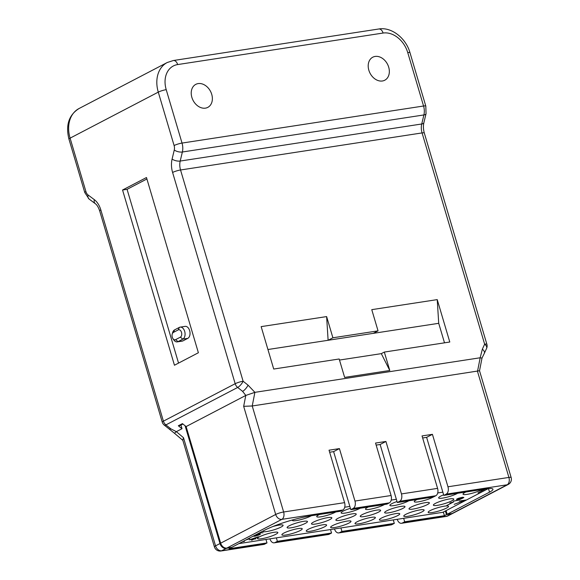 <?xml version="1.0" encoding="UTF-8"?>
<svg xmlns="http://www.w3.org/2000/svg" width="580" height="580" viewBox="0 0 580 580"><rect width="100%" height="100%" fill="white"/><g stroke="black" fill="none" stroke-linecap="round" stroke-linejoin="round"><path stroke-width="0.87" d="M382.409 80.99A12.977 9.824 62.4 0 0 384.779 80.214A12.977 9.824 62.4 0 0 388.165 65.649A12.977 9.824 62.4 0 0 375.137 56.434A12.977 9.824 62.4 0 0 372.773 57.203A12.977 9.824 62.4 0 0 369.38 71.768A12.977 9.824 62.4 0 0 382.409 80.99M198.164 83.593A12.977 9.824 62.4 0 0 195.793 84.361A12.977 9.824 62.4 0 0 192.408 98.926A12.977 9.824 62.4 0 0 205.436 108.141A12.977 9.824 62.4 0 0 207.799 107.372A12.977 9.824 62.4 0 0 211.192 92.807A12.977 9.824 62.4 0 0 198.164 83.593M198.382 352.749L146.479 177.531L122.554 190.015L174.457 365.233L198.382 352.749M182.424 423.632L186.122 426.561L245.797 395.429L254.895 392.341L248.044 385.142L243.114 381.234A5.902 1.958 128.4 0 1 237.669 387.454A5.902 4.466 -117.6 0 1 235.175 383.713L172.601 172.463A17.697 11.201 -98.7 0 1 172.1 159.058A5.902 2.472 13.5 0 0 180.199 161.051L421.733 123.99L423.9 114.941A11.796 7.468 -98.7 0 0 423.567 106.01L407.747 52.599A23.599 17.857 -117.6 0 0 383.075 33.045L177.661 64.569A23.599 17.857 -117.6 0 0 166.213 89.661L182.033 143.071L423.567 106.01A5.902 0.964 -16.5 0 1 425.807 106.118L426.053 113.636A5.902 2.472 -166.5 0 1 423.9 114.941L182.367 152.004L180.199 161.051A11.796 7.468 -98.7 0 0 180.54 169.983L243.114 381.234A5.902 0.964 -16.5 0 0 235.175 383.713L163.4 421.16A5.902 4.466 62.4 0 0 165.887 424.908L170.825 428.816L176.349 431.658L182.018 428.7L178.321 425.771L182.424 423.632M248.044 385.142A5.902 1.958 -51.6 0 1 242.607 391.362L245.797 395.429L243.665 406.319L252.227 405.978L479.522 370.75L511.154 477.536A5.902 0.964 -16.5 0 0 508.914 477.427L477.507 371.41L480.175 357.773L254.895 392.341L252.227 405.978L283.635 511.995A5.902 3.734 81.3 0 1 281.865 519.361L226.838 548.071A5.902 4.466 62.4 0 1 220.668 543.184L186.122 426.561M182.925 424.031L180.126 425.495L178.321 425.771M180.946 425.067L182.018 428.7M342.816 510.009L281.865 519.361A5.902 4.466 -117.6 0 1 277.675 517.759A5.902 4.466 -117.6 0 1 275.696 514.475A5.902 0.964 -16.5 0 1 283.635 511.995L344.578 502.65A5.902 3.734 -98.7 0 1 342.816 510.009L340.424 511.255L311.525 515.692A35.395 5.778 163.5 0 0 263.929 530.548L231.804 547.31L226.838 548.071M329.65 452.24L333.616 451.632L350.806 509.668L353.198 508.413A5.902 3.734 81.3 0 0 354.96 501.055L391.079 495.509L375.543 443.055L385.925 441.467L401.462 493.921A5.902 3.734 81.3 0 1 399.7 501.279L397.307 502.526L380.117 444.498L385.925 441.467M391.079 495.509A5.902 3.734 -98.7 0 1 389.318 502.875L386.925 504.122L350.806 509.668M376.152 445.107L380.117 444.498M401.462 493.921L437.581 488.375A5.902 3.734 -98.7 0 1 435.819 495.74L433.427 496.988L397.307 502.526M422.653 437.973L426.619 437.363L443.809 495.392L486.243 488.882A17.697 2.893 163.5 0 1 492.957 489.208A17.697 2.893 163.5 0 1 489.534 492.152L447.151 514.272L446.071 510.632M344.578 502.65L329.041 450.196L339.423 448.601L354.96 501.055M437.581 488.375L422.044 435.921L432.426 434.333L447.963 486.779A5.902 3.734 81.3 0 1 446.201 494.146L443.809 495.392M426.619 437.363L432.426 434.333M452.117 513.503L507.145 484.793A5.902 4.466 -117.6 0 0 508.225 484.445L453.19 513.155A5.902 4.466 62.4 0 1 452.117 513.503L447.151 514.272M273.825 532.331A10.621 1.733 163.5 0 0 259.55 536.783A10.621 1.733 163.5 0 0 257.549 538.24A10.621 1.733 163.5 0 0 261.522 538.747A10.621 1.733 163.5 0 0 275.797 534.289A10.621 1.733 163.5 0 0 277.632 532.288A10.621 1.733 163.5 0 0 273.825 532.331M488.208 488.628A17.697 2.893 -16.5 0 1 487.294 489.121L442.859 512.307L238.909 543.605M344.723 507.224L349.849 506.434M391.217 500.09L396.35 499.3M437.719 492.957L442.852 492.166M319.602 514.453A10.621 1.733 163.5 0 0 318.79 514.851A10.621 1.733 163.5 0 0 316.796 516.309A10.621 1.733 163.5 0 0 320.769 516.816A10.621 1.733 163.5 0 0 335.044 512.358A10.621 1.733 163.5 0 0 335.733 511.98M350.407 508.319A10.621 1.733 163.5 0 0 343.171 511.111A10.621 1.733 163.5 0 0 341.178 512.568A10.621 1.733 163.5 0 0 345.144 513.075A10.621 1.733 163.5 0 0 359.426 508.616A10.621 1.733 163.5 0 0 360.115 508.239M337.93 518.339A10.621 1.733 163.5 0 0 335.936 519.789A10.621 1.733 163.5 0 0 339.902 520.303A10.621 1.733 163.5 0 0 354.184 515.845A10.621 1.733 163.5 0 0 356.011 513.844A10.621 1.733 163.5 0 0 352.205 513.88A10.621 1.733 163.5 0 0 337.93 518.339M313.548 522.08A10.621 1.733 163.5 0 0 311.554 523.53A10.621 1.733 163.5 0 0 315.52 524.044A10.621 1.733 163.5 0 0 329.802 519.586A10.621 1.733 163.5 0 0 331.637 517.585A10.621 1.733 163.5 0 0 327.83 517.621A10.621 1.733 163.5 0 0 313.548 522.08M289.166 525.821A10.621 1.733 163.5 0 0 287.173 527.271A10.621 1.733 163.5 0 0 291.145 527.785A10.621 1.733 163.5 0 0 305.421 523.327A10.621 1.733 163.5 0 0 307.255 521.326A10.621 1.733 163.5 0 0 303.449 521.362A10.621 1.733 163.5 0 0 289.166 525.821M262.733 531.171A10.621 1.733 163.5 0 0 266.764 531.526A10.621 1.733 163.5 0 0 281.046 527.068A10.621 1.733 163.5 0 0 282.873 525.067A10.621 1.733 163.5 0 0 279.067 525.103A10.621 1.733 163.5 0 0 272.883 526.517M430.2 510.596A10.621 1.733 163.5 0 0 428.207 512.053A10.621 1.733 163.5 0 0 432.173 512.561A10.621 1.733 163.5 0 0 446.455 508.102A10.621 1.733 163.5 0 0 448.289 506.101A10.621 1.733 163.5 0 0 444.483 506.144A10.621 1.733 163.5 0 0 430.2 510.596M405.819 514.337A10.621 1.733 163.5 0 0 403.825 515.794A10.621 1.733 163.5 0 0 407.798 516.301A10.621 1.733 163.5 0 0 422.073 511.843A10.621 1.733 163.5 0 0 423.908 509.842A10.621 1.733 163.5 0 0 420.101 509.885A10.621 1.733 163.5 0 0 405.819 514.337M381.444 518.078A10.621 1.733 163.5 0 0 379.45 519.535A10.621 1.733 163.5 0 0 383.416 520.042A10.621 1.733 163.5 0 0 397.699 515.584A10.621 1.733 163.5 0 0 399.526 513.583A10.621 1.733 163.5 0 0 395.72 513.626A10.621 1.733 163.5 0 0 381.444 518.078M357.062 521.819A10.621 1.733 163.5 0 0 355.069 523.276A10.621 1.733 163.5 0 0 359.035 523.784A10.621 1.733 163.5 0 0 373.317 519.325A10.621 1.733 163.5 0 0 375.151 517.324A10.621 1.733 163.5 0 0 371.345 517.367A10.621 1.733 163.5 0 0 357.062 521.819M332.688 525.56A10.621 1.733 163.5 0 0 330.687 527.017A10.621 1.733 163.5 0 0 334.66 527.524A10.621 1.733 163.5 0 0 348.935 523.066A10.621 1.733 163.5 0 0 350.769 521.065A10.621 1.733 163.5 0 0 346.963 521.108A10.621 1.733 163.5 0 0 332.688 525.56M308.306 529.301A10.621 1.733 163.5 0 0 306.312 530.758A10.621 1.733 163.5 0 0 310.278 531.265A10.621 1.733 163.5 0 0 324.561 526.807A10.621 1.733 163.5 0 0 326.388 524.806A10.621 1.733 163.5 0 0 322.582 524.849A10.621 1.733 163.5 0 0 308.306 529.301M283.924 533.042A10.621 1.733 163.5 0 0 281.931 534.499A10.621 1.733 163.5 0 0 285.904 535.007A10.621 1.733 163.5 0 0 300.179 530.548A10.621 1.733 163.5 0 0 302.013 528.547A10.621 1.733 163.5 0 0 298.207 528.59A10.621 1.733 163.5 0 0 283.924 533.042M292.472 519.955A10.621 1.733 163.5 0 0 292.414 520.05A10.621 1.733 163.5 0 0 296.387 520.557A10.621 1.733 163.5 0 0 310.662 516.098A10.621 1.733 163.5 0 0 311.358 515.721M368.358 506.971A10.621 1.733 163.5 0 0 367.553 507.37A10.621 1.733 163.5 0 0 365.552 508.827A10.621 1.733 163.5 0 0 369.525 509.334A10.621 1.733 163.5 0 0 383.8 504.875A10.621 1.733 163.5 0 0 384.489 504.498M397.01 501.533A10.621 1.733 163.5 0 0 391.928 503.628A10.621 1.733 163.5 0 0 389.934 505.086A10.621 1.733 163.5 0 0 393.9 505.593A10.621 1.733 163.5 0 0 408.182 501.135A10.621 1.733 163.5 0 0 408.871 500.757M417.122 499.489A10.621 1.733 163.5 0 0 416.31 499.887A10.621 1.733 163.5 0 0 414.316 501.345A10.621 1.733 163.5 0 0 418.282 501.852A10.621 1.733 163.5 0 0 432.564 497.393A10.621 1.733 163.5 0 0 433.253 497.016M443.642 494.834A10.621 1.733 163.5 0 0 440.684 496.147A10.621 1.733 163.5 0 0 438.69 497.604A10.621 1.733 163.5 0 0 442.663 498.111A10.621 1.733 163.5 0 0 456.938 493.652A10.621 1.733 163.5 0 0 457.627 493.275M465.878 492.007A10.621 1.733 163.5 0 0 465.066 492.405A10.621 1.733 163.5 0 0 463.072 493.863A10.621 1.733 163.5 0 0 467.038 494.37A10.621 1.733 163.5 0 0 481.32 489.911A10.621 1.733 163.5 0 0 482.009 489.534M435.442 503.375A10.621 1.733 163.5 0 0 433.449 504.825A10.621 1.733 163.5 0 0 437.422 505.339A10.621 1.733 163.5 0 0 451.697 500.881A10.621 1.733 163.5 0 0 453.531 498.88A10.621 1.733 163.5 0 0 449.725 498.916A10.621 1.733 163.5 0 0 435.442 503.375M411.068 507.116A10.621 1.733 163.5 0 0 409.067 508.566A10.621 1.733 163.5 0 0 413.04 509.08A10.621 1.733 163.5 0 0 427.315 504.622A10.621 1.733 163.5 0 0 429.149 502.621A10.621 1.733 163.5 0 0 425.343 502.657A10.621 1.733 163.5 0 0 411.068 507.116M386.686 510.857A10.621 1.733 163.5 0 0 384.692 512.307A10.621 1.733 163.5 0 0 388.658 512.822A10.621 1.733 163.5 0 0 402.94 508.363A10.621 1.733 163.5 0 0 404.775 506.362A10.621 1.733 163.5 0 0 400.968 506.398A10.621 1.733 163.5 0 0 386.686 510.857M362.304 514.598A10.621 1.733 163.5 0 0 360.31 516.048A10.621 1.733 163.5 0 0 364.283 516.562A10.621 1.733 163.5 0 0 378.559 512.104A10.621 1.733 163.5 0 0 380.393 510.103A10.621 1.733 163.5 0 0 376.587 510.139A10.621 1.733 163.5 0 0 362.304 514.598M231.043 547.426L226.149 548.433A5.902 4.466 -117.6 0 1 219.987 543.547L185.093 425.749M231.115 547.672L229.064 548.738L266.988 542.923L264.596 544.171A5.902 3.734 -98.7 0 1 263.835 544.417L220.951 551A5.902 3.734 81.3 0 0 221.705 550.746L264.596 544.171M265.959 539.451L266.988 542.923M397.242 519.31A5.902 3.734 81.3 0 0 401.534 523.29A5.902 3.734 81.3 0 0 402.295 523.037L404.688 521.79L444.418 515.692L443.337 512.06M404.688 521.79L403.658 518.324M393.276 519.919L394.306 523.385L391.906 524.632A5.902 3.734 -98.7 0 1 391.152 524.885L338.778 532.918A5.902 3.734 81.3 0 1 334.486 528.938M338.778 532.918A5.902 3.734 81.3 0 0 339.539 532.672L341.932 531.418L394.306 523.385M341.932 531.418L340.902 527.952M330.52 529.547L331.55 533.013L329.157 534.26A5.902 3.734 -98.7 0 1 328.396 534.514L274.224 542.822A5.902 3.734 81.3 0 1 269.932 538.842M274.224 542.822A5.902 3.734 81.3 0 0 274.978 542.576L277.37 541.328L331.55 533.013M277.37 541.328L276.348 537.856M452.842 513.314A5.902 4.466 -117.6 0 1 452.509 513.51A5.902 4.466 -117.6 0 1 451.428 513.865L446.462 514.627L445.389 510.987M182.859 440.379L174.457 433.26L176.349 431.658L183.505 437.712L215.542 545.86L219.987 543.547M226.149 548.433L221.705 550.746A5.902 4.466 62.4 0 1 215.542 545.86A5.902 0.964 -16.5 0 0 214.397 546.846L182.765 440.06L183.505 437.712M401.534 523.29L446.23 516.432A5.902 3.734 -98.7 0 0 446.991 516.178A5.902 4.466 62.4 0 0 448.064 515.83L452.509 513.51M444.418 515.692L446.462 514.627M174.493 433.303L169.179 429.004A5.902 1.958 -51.6 0 0 170.825 428.816M100.826 209.917A5.902 0.964 163.5 0 0 99.68 210.895L162.255 422.146A5.902 0.964 -16.5 0 1 163.4 421.16L100.826 209.917A17.697 11.201 -98.7 0 0 94.315 199.643L88.08 194.981A5.902 3.734 81.3 0 1 85.912 191.56L70.093 138.149A5.902 0.964 163.5 0 0 68.955 139.127L84.774 192.538A5.902 0.964 -16.5 0 1 85.912 191.56M486.591 348.406A5.902 5.902 0 0 0 486.881 344.281A5.902 0.964 -16.5 0 0 484.641 344.172L482.357 349.189L480.175 357.773L482.002 358.085L484.3 353.423A5.902 3.321 24.5 0 1 484.3 353.423L486.591 348.406A5.902 3.321 -155.5 0 0 484.641 344.172L422.073 132.922A11.796 7.468 81.3 0 1 421.733 123.99A5.902 2.472 13.5 0 0 423.886 122.677L426.053 113.636M378.044 330.861L373.259 333.355L438.719 323.314L437.226 299.613L371.765 309.655L378.044 330.861L332.898 337.785L326.62 316.586L261.152 326.627L273.716 369.039L339.177 358.991L344.636 377.406L389.782 370.482L381.307 353.64L339.496 360.057M437.226 299.613L449.79 342.019L384.322 352.067L389.782 370.482M482.357 349.189A5.902 3.321 24.5 0 1 484.307 353.423M373.259 333.355L328.113 340.286L332.898 337.785M438.719 323.314L444.505 342.831M326.62 316.586L328.113 340.286L267.938 349.515M384.322 352.067L381.307 353.64M333.616 451.632L339.423 448.601M122.554 190.015L127.071 189.326L178.546 363.102M146.907 178.974L127.071 189.326M175.573 339.662L178.038 341.613A6.191 3.922 81.3 0 1 177.241 341.881L182.207 341.113A6.191 3.922 -98.7 0 0 183.004 340.851L187.789 338.357A6.191 3.922 -98.7 0 0 189.645 330.622A6.191 3.922 -98.7 0 0 185.114 326.373L180.148 327.135A6.191 3.922 81.3 0 1 184.679 331.383A6.191 3.922 81.3 0 1 182.823 339.119L180.358 337.161L175.573 339.662A3.835 2.429 81.3 0 1 172.869 338.517A3.835 2.429 81.3 0 1 172.202 334.152A3.835 2.429 81.3 0 1 173.42 332.405L178.205 329.911A3.835 2.429 81.3 0 1 181.504 332.376A3.835 2.429 81.3 0 1 180.358 337.161M183.004 340.851L178.038 341.613L182.823 339.119L187.789 338.357M172.202 334.152L172.594 332.717A6.191 3.922 81.3 0 1 174.565 329.897L173.42 332.405M177.241 341.881A6.191 3.922 81.3 0 1 173.674 339.771L172.869 338.517M178.205 329.911L179.35 327.403L174.565 329.897M179.35 327.403A6.191 3.922 81.3 0 1 180.148 327.135M165.887 424.901L165.887 424.901A5.902 1.958 128.4 0 1 164.249 425.089L169.179 429.004M255.069 535.173L259.071 534.057L260 534.035L259.673 534.659L255.033 536.166L253.699 536.253L253.888 535.789M257.005 534.158L261.239 532.781L263.015 532.817L261.363 532.701L257.788 533.752M253.293 536.101L254.917 536.232L259.536 534.796L260.435 534.165L259.245 533.977L255.526 534.934M249.212 538.233L249.675 538.356L248.871 538.929L245.746 540.038M242.542 541.705L244.477 541.408L242.679 541.633M245.543 540.139L249.712 538.566L249.378 538.139M253.772 539.103L249.806 539.712L257.969 536.913L253.772 539.103M253.968 539.074L258.47 536.725L249.277 539.85L253.627 539.183L251.64 540.292L253.823 539.154L255.845 538.842L253.968 539.074M477.971 492.899L484.808 489.332L481.074 490.383L484.351 489.491L477.971 492.899M462.797 498.082L458.287 499.46L456.59 499.38L461.897 497.423L463.348 497.314L462.797 498.082M462.347 498.322L457.352 500.438L453.553 501.069L458.164 500.236L463.007 498.046L463.855 497.43L462.499 497.27L458.657 498.227L456.859 498.996L456.612 499.648L462.347 498.322M446.81 505.47L453.647 501.903L449.913 502.954L453.19 502.062L446.81 505.47M454.147 504.332L465.769 500.047L459.215 501.048L465.276 500.17L454.147 504.332M166.213 89.661A5.902 0.964 163.5 0 0 158.282 92.133L174.101 145.544A5.902 0.964 -16.5 0 1 182.033 143.071A11.796 7.468 81.3 0 1 182.367 152.004A5.902 2.472 -166.5 0 1 174.268 150.01L172.1 159.058M383.075 33.045A5.902 3.734 -98.7 0 0 378.762 29C391.42 26.723 405.942 38.077 409.988 52.708A5.902 0.964 163.5 0 0 407.747 52.599M158.282 92.133A29.493 22.323 -117.6 0 1 167.214 62.524L79.025 108.532A29.493 22.323 62.4 0 0 70.093 138.149L158.282 92.133M174.101 145.544A5.902 3.734 81.3 0 1 174.268 150.01M242.607 391.362L237.669 387.454L165.887 424.908M220.668 543.184L275.696 514.475L243.665 406.319M447.963 486.779L508.914 477.427A5.902 3.734 -98.7 0 1 507.145 484.793L446.201 494.146M402.295 523.037L446.991 516.178L451.428 513.865M339.539 532.672L391.906 524.632M274.978 542.576L329.157 534.26M99.68 210.895C98.412 207.205 96.947 204.798 95.294 203.674A5.902 3.835 -53.2 0 1 94.315 199.643M88.08 194.981A5.902 3.835 126.8 0 0 89.066 199.012L95.294 203.674M486.881 344.281L424.306 133.03A5.902 0.964 163.5 0 0 422.073 132.922L180.54 169.983A5.902 0.964 163.5 0 0 172.601 172.463M167.214 62.524L173.347 60.523A5.902 3.734 81.3 0 1 177.661 64.569M489.534 492.152L488.483 488.599M435.819 495.74L399.7 501.279M389.318 502.875L353.198 508.413M409.988 52.708L425.807 106.118M214.397 546.846A5.902 5.902 0 0 0 220.951 551M446.23 516.432A5.902 5.902 0 0 0 448.064 515.83M162.255 422.146A5.902 5.902 0 0 0 164.249 425.089M89.066 199.012L84.774 192.538M68.955 139.127C65.496 125.171 68.853 114.971 79.025 108.532M424.306 133.03C423.284 129.326 423.139 125.874 423.886 122.677M173.347 60.523L378.762 29M482.024 358.019L479.522 370.794M508.225 484.445A5.902 5.902 0 0 0 511.154 477.536"/></g></svg>
